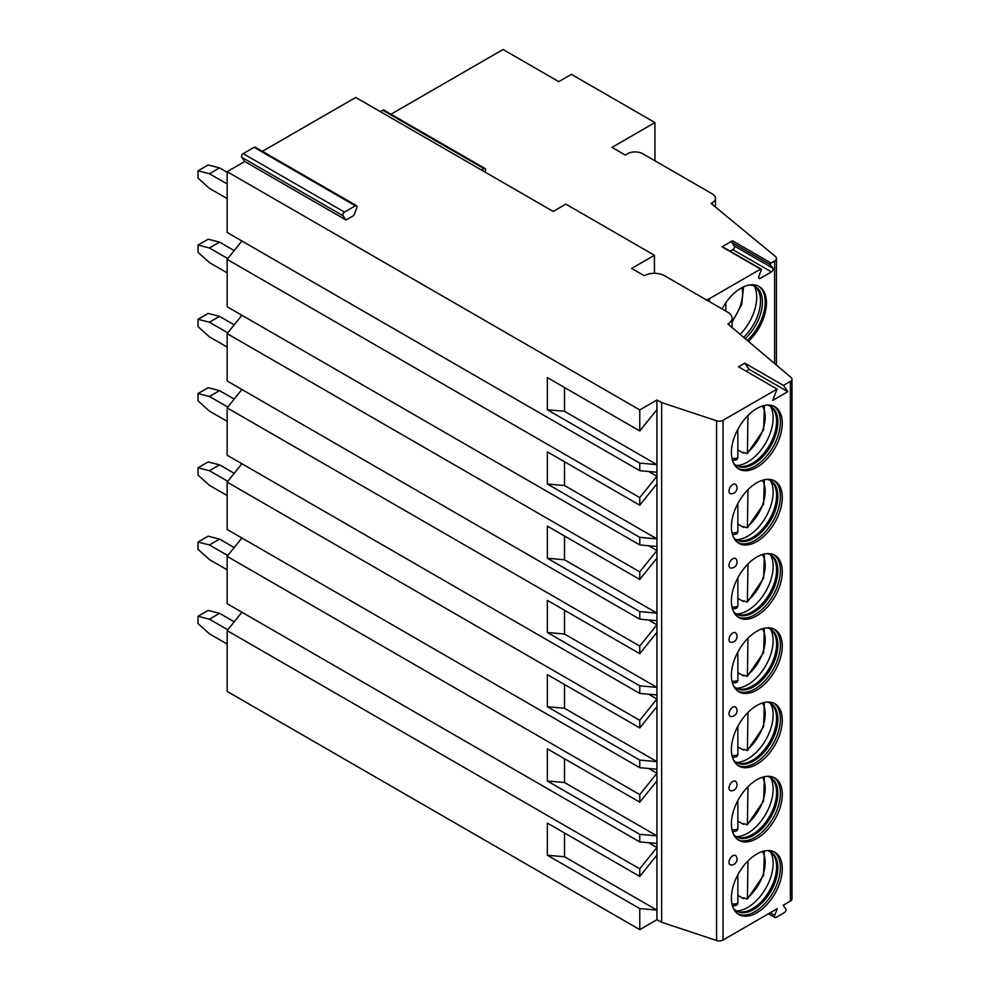 <?xml version="1.0" encoding="UTF-8"?>
<svg xmlns="http://www.w3.org/2000/svg" width="990" height="990" viewBox="0 0 990 990"><rect width="100%" height="100%" fill="white"/><g stroke="black" fill="none" stroke-linecap="round" stroke-linejoin="round"><path stroke-width="1.49" d="M262.387 151.334L355.732 97.441L553.187 211.439L565.847 204.126L654.44 255.284L654.44 273.314M345.993 219.978L343.035 215.771A2.326 1.349 -60 0 1 344.458 212.095L355.373 205.796A2.326 1.349 -60 0 1 356.536 205.685A2.326 1.349 -60 0 1 356.796 207.826L353.838 215.449L345.993 219.978L244.728 161.519L227.143 171.678L639.763 409.91L656.915 400.01L661.642 402.559L716.574 420.787A5.371 3.106 0 0 0 723.047 420.28L777.088 389.082L772.707 400.381L787.805 391.669L783.424 385.432L790.404 381.397A5.371 3.106 0 0 0 791.975 379.207A5.371 3.106 0 0 0 791.035 377.462L727.86 323.965A14.318 8.267 0 0 0 732.055 318.124A14.318 8.267 0 0 0 727.86 312.283L664.575 275.74A14.318 8.267 0 0 0 644.317 275.74L631.657 268.438L654.44 255.284M783.424 385.432L744.814 363.144L738.49 366.795L777.088 389.082M730.15 251.175L732.823 249.629A2.326 1.349 120 0 0 734.246 245.965L731.808 242.476A1.077 0.619 -60 0 1 732.464 240.78L771.062 263.068L774.613 261.026A6.262 3.614 0 0 0 776.445 258.464A6.262 3.614 0 0 0 775.318 256.385L711.08 203.433L712.355 202.703A10.742 6.2 0 0 0 715.498 198.322A10.742 6.2 0 0 0 712.355 193.929L642.733 153.747A10.742 6.2 0 0 0 627.549 153.747L625.272 155.059L611.981 147.386L654.947 122.574L571.416 74.349L558.756 81.65L503.068 49.5L390.988 114.209M732.464 240.78L721.982 246.832A1.077 0.619 -60 0 1 722.514 246.782L761.124 269.07A1.077 0.619 120 0 0 760.592 269.119L709.385 298.683L709.385 301.616M706.402 299.896A10.742 6.2 0 0 0 709.385 298.683M241.906 612.228L227.143 630.605L227.143 691.404L639.763 929.622L656.915 919.722L661.642 922.272L716.574 940.5A5.371 3.106 0 0 0 723.047 940.005L777.286 908.684L774.687 915.379A2.326 1.349 120 0 0 774.947 917.52A2.326 1.349 120 0 0 776.111 917.408L784.402 912.619A2.326 1.349 120 0 0 785.825 908.944L783.226 905.256L790.404 901.11A5.371 3.106 0 0 0 791.975 898.92L791.975 379.207M782.286 868.676A35.974 20.778 120 0 0 774.824 852.204A35.974 20.778 120 0 0 747.104 861.845A35.974 20.778 120 0 0 731.4 898.054A35.974 20.778 120 0 0 738.849 914.525A35.974 20.778 120 0 0 766.582 904.885A35.974 20.778 120 0 0 782.286 868.676M782.286 794.438A35.974 20.778 120 0 0 774.824 777.967A35.974 20.778 120 0 0 747.104 787.607A35.974 20.778 120 0 0 731.4 823.816A35.974 20.778 120 0 0 738.849 840.287A35.974 20.778 120 0 0 766.582 830.647A35.974 20.778 120 0 0 782.286 794.438M782.286 720.188A35.974 20.778 120 0 0 774.824 703.717A35.974 20.778 120 0 0 747.104 713.357A35.974 20.778 120 0 0 731.4 749.566A35.974 20.778 120 0 0 738.849 766.037A35.974 20.778 120 0 0 766.582 756.397A35.974 20.778 120 0 0 782.286 720.188M782.286 645.938A35.974 20.778 120 0 0 774.824 629.479A35.974 20.778 120 0 0 747.104 639.107A35.974 20.778 120 0 0 731.4 675.316A35.974 20.778 120 0 0 738.849 691.787A35.974 20.778 120 0 0 766.582 682.147A35.974 20.778 120 0 0 782.286 645.938M782.286 571.7A35.974 20.778 120 0 0 774.824 555.229A35.974 20.778 120 0 0 747.104 564.869A35.974 20.778 120 0 0 731.4 601.079A35.974 20.778 120 0 0 738.849 617.55A35.974 20.778 120 0 0 766.582 607.909A35.974 20.778 120 0 0 782.286 571.7M782.286 497.45A35.974 20.778 120 0 0 774.824 480.979A35.974 20.778 120 0 0 747.104 490.619A35.974 20.778 120 0 0 731.4 526.829A35.974 20.778 120 0 0 738.849 543.3A35.974 20.778 120 0 0 766.582 533.659A35.974 20.778 120 0 0 782.286 497.45M782.286 423.213A35.974 20.778 120 0 0 774.824 406.742A35.974 20.778 120 0 0 747.104 416.382A35.974 20.778 120 0 0 731.4 452.579A35.974 20.778 120 0 0 738.849 469.05A35.974 20.778 120 0 0 766.582 459.41A35.974 20.778 120 0 0 782.286 423.213M728.999 862.327A5.371 3.106 -60 0 1 731.882 856.399A5.371 3.106 -60 0 1 736.152 856.14A5.816 5.816 0 0 1 731.016 865.025A5.371 3.106 -60 0 1 728.999 862.327M728.999 788.077A5.371 3.106 -60 0 1 731.882 782.162A5.371 3.106 -60 0 1 736.152 781.902A5.816 5.816 0 0 1 731.016 790.787A5.371 3.106 -60 0 1 728.999 788.077M728.999 713.827A5.371 3.106 -60 0 1 731.882 707.912A5.371 3.106 -60 0 1 736.152 707.652A5.816 5.816 0 0 1 731.016 716.537A5.371 3.106 -60 0 1 728.999 713.827M728.999 639.59A5.371 3.106 -60 0 1 731.882 633.662A5.371 3.106 -60 0 1 736.152 633.402A5.816 5.816 0 0 1 731.016 642.3A5.371 3.106 -60 0 1 728.999 639.59M728.999 565.34A5.371 3.106 -60 0 1 731.882 559.424A5.371 3.106 -60 0 1 736.152 559.164A5.816 5.816 0 0 1 731.016 568.05A5.371 3.106 -60 0 1 728.999 565.34M728.999 491.089A5.371 3.106 -60 0 1 731.882 485.174A5.371 3.106 -60 0 1 736.152 484.914A5.816 5.816 0 0 1 731.016 493.8A5.371 3.106 -60 0 1 728.999 491.089M746.076 371.176L749.195 369.381L744.814 363.144M787.805 391.669L749.195 369.381M661.642 402.559L661.642 922.272M656.915 400.01L656.927 464.644L564.51 411.296L547.359 409.761L639.763 463.11L656.927 464.644L656.927 483.863L639.763 505.197L547.359 451.848L547.359 484.011L564.51 485.533L564.51 461.761M547.359 484.011L639.763 537.347L656.927 538.894L656.927 483.863M564.51 485.533L656.927 538.894L656.927 558.113L639.763 579.447L547.359 526.098L547.359 558.249L564.51 559.783L564.51 535.998M547.359 558.249L639.763 611.597L656.927 613.132L656.927 558.113M564.51 559.783L656.927 613.132L656.927 632.35L639.763 653.685L547.359 600.348L547.359 632.499L564.51 634.033L564.51 610.248M547.359 632.499L639.763 685.847L656.927 687.382L656.927 632.35M564.51 634.033L656.927 687.382L656.927 706.6L639.763 727.935L547.359 674.586L547.359 706.749L564.51 708.271L564.51 684.486M547.359 706.749L639.763 760.085L656.927 761.632L656.927 706.6M564.51 708.271L656.927 761.632L656.927 780.85L639.763 802.185L547.359 748.836L547.359 780.986L564.51 782.521L564.51 758.736M547.359 780.986L639.763 834.335L656.927 835.869L656.927 780.85M564.51 782.521L656.927 835.869L656.927 855.088L639.763 876.422L547.359 823.086L547.359 855.236L564.51 856.771L564.51 832.986M547.359 855.236L639.763 908.585L656.927 910.119L656.927 855.088M564.51 856.771L656.927 910.119L656.915 919.722M564.51 411.296L564.51 387.511M547.359 409.761L547.359 377.611L639.763 430.947L639.763 409.91M639.763 908.585L639.763 929.622M227.143 630.605L639.763 868.836L639.763 876.422M639.763 834.335L639.763 841.933L656.915 843.455M241.906 537.991L227.143 556.355L227.143 603.702L639.763 841.933M227.143 556.355L639.763 794.586L639.763 802.185M639.763 760.085L639.763 767.683L656.915 769.218M241.906 463.741L227.143 482.118L227.143 529.452L639.763 767.683M227.143 482.118L639.763 720.336L639.763 727.935M639.763 685.847L639.763 693.433L656.915 694.968M241.906 389.491L227.143 407.868L227.143 455.214L639.763 693.433M227.143 407.868L639.763 646.099L639.763 653.685M639.763 611.597L639.763 619.196L656.915 620.718M241.906 315.253L227.143 333.63L227.143 380.964L639.763 619.196M227.143 333.63L639.763 571.849L639.763 579.447M639.763 537.347L639.763 544.946L656.915 546.48M241.906 241.003L227.143 259.38L227.143 306.727L639.763 544.946M227.143 259.38L639.763 497.599L639.763 505.197M639.763 463.11L639.763 470.696L656.915 472.23M227.143 171.678L227.143 232.477L639.763 470.696M648.636 842.725L656.915 847.502L639.763 868.836M648.636 768.475L656.915 773.252L639.763 794.586M648.636 694.225L656.915 699.002L639.763 720.336M648.636 619.988L656.915 624.764L639.763 646.099M648.636 545.738L656.915 550.514L639.763 571.849M648.636 471.488L656.915 476.264L639.763 497.599M656.927 409.613L639.763 430.947M380.296 111.61L382.709 110.212A2.326 1.349 -60 0 1 383.873 110.1L485.137 168.56A2.326 1.349 -60 0 1 485.397 170.701L484.89 172M244.728 161.519L241.77 157.311A2.326 1.349 -60 0 1 243.194 153.636L254.121 147.337A2.326 1.349 -60 0 1 255.284 147.225L356.536 205.685M761.124 269.07A1.077 0.619 120 0 1 761.248 270.06L758.798 276.371A2.326 1.349 120 0 0 759.058 278.512A2.326 1.349 120 0 0 760.221 278.388L771.433 271.916A2.326 1.349 120 0 0 772.856 268.253L770.406 264.763L731.808 242.476M771.062 263.068A1.077 0.619 120 0 0 770.406 264.763M722.044 308.93A35.974 20.778 -60 0 1 759.008 286.382A35.974 20.778 -60 0 1 766.458 302.853A35.974 20.778 -60 0 1 748.415 341.377M654.947 122.574L654.947 160.788M747.339 340.473A35.974 20.778 -60 0 0 765.196 302.123A35.974 20.778 120 0 0 758.365 286.036M749.418 284.959A34.007 19.639 120 0 1 755.37 286.555A34.007 19.639 120 0 1 762.411 302.123A34.007 19.639 -60 0 1 745.21 338.667M743.601 337.305A34.007 19.639 -60 0 0 760.506 301.022A34.007 19.639 120 0 0 756.385 287.855A34.007 19.639 120 0 0 754.392 286.048M754.207 285.974A35.974 20.778 120 0 1 756.707 297.223A35.974 20.778 -60 0 1 740.112 334.348M725.831 302.742L725.831 311.108M481.548 170.07L483.974 168.671A2.326 1.349 -60 0 1 485.137 168.56M198.025 616.275L208.147 610.434L219.545 613.355L209.422 619.196L198.025 616.275L198.025 623.589L209.422 633.81L227.143 644.045M234.209 621.819L219.545 613.355M209.422 619.196L227.787 629.801M198.025 542.037L208.147 536.184L219.545 539.105L209.422 544.958L198.025 542.037L198.025 549.339L209.422 559.573L227.143 569.807M234.209 547.569L219.545 539.105M209.422 544.958L227.787 555.563M198.025 467.787L208.147 461.946L219.545 464.867L209.422 470.708L198.025 467.787L198.025 475.101L209.422 485.323L227.143 495.557M234.209 473.331L219.545 464.867M209.422 470.708L227.787 481.313M198.025 393.537L208.147 387.696L219.545 390.617L209.422 396.47L198.025 393.537L198.025 400.851L209.422 411.085L227.143 421.307M234.209 399.081L219.545 390.617M209.422 396.47L227.787 407.063M198.025 319.3L208.147 313.446L219.545 316.367L209.422 322.22L198.025 319.3L198.025 326.601L209.422 336.835L227.143 347.069M234.209 324.831L219.545 316.367M209.422 322.22L227.787 332.826M198.025 245.05L208.147 239.209L219.545 242.129L209.422 247.97L198.025 245.05L198.025 252.363L209.422 262.585L227.143 272.819M234.209 250.594L219.545 242.129M209.422 247.97L227.787 258.576M198.025 170.8L208.147 164.959L219.545 167.879L209.422 173.733L198.025 170.8L198.025 178.113L209.422 188.347L227.143 198.569M227.143 172.272L219.545 167.879M209.422 173.733L227.143 183.954M773.858 851.709A35.974 20.778 -60 0 1 780.38 867.587A35.974 20.778 120 0 1 765.295 903.127A35.974 20.778 120 0 1 737.921 913.931M733.541 908.61A34.192 19.738 120 0 0 736.585 911.146A34.192 19.738 120 0 0 762.931 901.989A34.192 19.738 120 0 0 777.855 867.587A34.192 19.738 -60 0 0 770.765 851.932A34.192 19.738 -60 0 0 767.052 850.571M770.121 851.586A34.192 19.738 -60 0 1 772.435 853.603A34.192 19.738 -60 0 1 776.581 866.856A34.192 19.738 120 0 1 763.748 898.92A34.192 19.738 120 0 1 738.862 911.753A34.192 19.738 120 0 1 735.966 910.763M736.3 910.924A35.974 20.778 120 0 0 773.128 863.391A35.974 20.778 -60 0 0 770.443 851.808M743.96 898.128A35.974 20.778 120 0 1 743.428 898.574L743.428 897.819L747.388 899.044L763.612 875.284L764.354 850.967M743.428 898.574L737.859 895.356M747.982 860.941L747.388 899.044M732.538 906.085L736.869 905.107L737.859 903.301L737.859 874.776M773.858 777.459A35.974 20.778 -60 0 1 780.38 793.337A35.974 20.778 120 0 1 765.295 828.89A35.974 20.778 120 0 1 737.921 839.693M733.541 834.372A34.192 19.738 120 0 0 736.585 836.909A34.192 19.738 120 0 0 762.931 827.739A34.192 19.738 120 0 0 777.855 793.337A34.192 19.738 -60 0 0 770.765 777.682A34.192 19.738 -60 0 0 767.052 776.321M770.121 777.348A34.192 19.738 -60 0 1 772.435 779.365A34.192 19.738 -60 0 1 776.581 792.606A34.192 19.738 120 0 1 763.748 824.682A34.192 19.738 120 0 1 738.862 837.503A34.192 19.738 120 0 1 735.966 836.513M736.3 836.686A35.974 20.778 120 0 0 773.128 789.154A35.974 20.778 -60 0 0 770.443 777.558M743.96 823.89A35.974 20.778 120 0 1 743.428 824.324L743.428 823.581L747.388 824.794L763.612 801.034L764.354 776.717M743.428 824.324L737.859 821.106M747.982 786.704L747.388 824.794M732.538 831.835L736.869 830.857L737.859 829.063L737.859 800.526M773.858 703.209A35.974 20.778 -60 0 1 780.38 719.099A35.974 20.778 120 0 1 765.295 754.64A35.974 20.778 120 0 1 737.921 765.443M733.541 760.122A34.192 19.738 120 0 0 736.585 762.659A34.192 19.738 120 0 0 762.931 753.501A34.192 19.738 120 0 0 777.855 719.099A34.192 19.738 -60 0 0 770.765 703.445A34.192 19.738 -60 0 0 767.052 702.071M770.121 703.098A34.192 19.738 -60 0 1 772.435 705.115A34.192 19.738 -60 0 1 776.581 718.356A34.192 19.738 120 0 1 763.748 750.432A34.192 19.738 120 0 1 738.862 763.265A34.192 19.738 120 0 1 735.966 762.275M736.3 762.436A35.974 20.778 120 0 0 773.128 714.904A35.974 20.778 -60 0 0 770.443 703.308M743.96 749.64A35.974 20.778 120 0 1 743.428 750.074L743.428 749.331L747.388 750.556L763.612 726.796L764.354 702.467M743.428 750.074L737.859 746.856M747.982 712.454L747.388 750.556M732.538 757.598L736.869 756.62L737.859 754.813L737.859 726.289M773.858 628.972A35.974 20.778 -60 0 1 780.38 644.849A35.974 20.778 120 0 1 765.295 680.39A35.974 20.778 120 0 1 737.921 691.193M733.541 685.872A34.192 19.738 120 0 0 736.585 688.409A34.192 19.738 120 0 0 762.931 679.251A34.192 19.738 120 0 0 777.855 644.849A34.192 19.738 -60 0 0 770.765 629.195A34.192 19.738 -60 0 0 767.052 627.833M770.121 628.848A34.192 19.738 -60 0 1 772.435 630.878A34.192 19.738 -60 0 1 776.581 644.119A34.192 19.738 120 0 1 763.748 676.182A34.192 19.738 120 0 1 738.862 689.015A34.192 19.738 120 0 1 735.966 688.025M736.3 688.186A35.974 20.778 120 0 0 773.128 640.654A35.974 20.778 -60 0 0 770.443 629.071M743.96 675.39A35.974 20.778 120 0 1 743.428 675.836L743.428 675.093L747.388 676.306L763.612 652.546L764.354 628.229M743.428 675.836L737.859 672.618M747.982 638.204L747.388 676.306M732.538 683.348L736.869 682.37L737.859 680.563L737.859 652.039M773.858 554.722A35.974 20.778 -60 0 1 780.38 570.599A35.974 20.778 120 0 1 765.295 606.152A35.974 20.778 120 0 1 737.921 616.956M733.541 611.634A34.192 19.738 120 0 0 736.585 614.171A34.192 19.738 120 0 0 762.931 605.014A34.192 19.738 120 0 0 777.855 570.599A34.192 19.738 -60 0 0 770.765 554.957A34.192 19.738 -60 0 0 767.052 553.583M770.121 554.61A34.192 19.738 -60 0 1 772.435 556.628A34.192 19.738 -60 0 1 776.581 569.869A34.192 19.738 120 0 1 763.748 601.945A34.192 19.738 120 0 1 738.862 614.765A34.192 19.738 120 0 1 735.966 613.788M736.3 613.949A35.974 20.778 120 0 0 773.128 566.416A35.974 20.778 -60 0 0 770.443 554.821M743.96 601.153A35.974 20.778 120 0 1 743.428 601.586L743.428 600.843L747.388 602.056L763.612 578.308L764.354 553.979M743.428 601.586L737.859 598.368M747.982 563.966L747.388 602.056M732.538 609.097L736.869 608.12L737.859 606.326L737.859 577.789M773.858 480.472A35.974 20.778 -60 0 1 780.38 496.361A35.974 20.778 120 0 1 765.295 531.902A35.974 20.778 120 0 1 737.921 542.706M733.541 537.384A34.192 19.738 120 0 0 736.585 539.921A34.192 19.738 120 0 0 762.931 530.764A34.192 19.738 120 0 0 777.855 496.361A34.192 19.738 -60 0 0 770.765 480.707A34.192 19.738 -60 0 0 767.052 479.333M770.121 480.36A34.192 19.738 -60 0 1 772.435 482.378A34.192 19.738 -60 0 1 776.581 495.631A34.192 19.738 120 0 1 763.748 527.695A34.192 19.738 120 0 1 738.862 540.528A34.192 19.738 120 0 1 735.966 539.538M736.3 539.699A35.974 20.778 120 0 0 773.128 492.166A35.974 20.778 -60 0 0 770.443 480.571M743.96 526.903A35.974 20.778 120 0 1 743.428 527.348L743.428 526.593L747.388 527.818L763.612 504.059L764.354 479.729M743.428 527.348L737.859 524.118M747.982 489.716L747.388 527.818M732.538 534.86L736.869 533.882L737.859 532.076L737.859 503.551M773.858 406.234A35.974 20.778 -60 0 1 780.38 422.111A35.974 20.778 120 0 1 765.295 457.652A35.974 20.778 120 0 1 737.921 468.468M733.541 463.147A34.192 19.738 120 0 0 736.585 465.671A34.192 19.738 120 0 0 762.931 456.514A34.192 19.738 120 0 0 777.855 422.111A34.192 19.738 -60 0 0 770.765 406.457A34.192 19.738 -60 0 0 767.052 405.096M770.121 406.11A34.192 19.738 -60 0 1 772.435 408.14A34.192 19.738 -60 0 1 776.581 421.381A34.192 19.738 120 0 1 763.748 453.445A34.192 19.738 120 0 1 738.862 466.278A34.192 19.738 120 0 1 735.966 465.288M736.3 465.449A35.974 20.778 120 0 0 773.128 417.916A35.974 20.778 -60 0 0 770.443 406.333M743.96 452.653A35.974 20.778 120 0 1 743.428 453.098L743.428 452.356L747.388 453.568L763.612 429.808L764.354 405.492M743.428 453.098L737.859 449.881M747.982 415.478L747.388 453.568M732.538 460.61L736.869 459.632L737.859 457.825L737.859 429.301M721.982 246.832L760.592 269.119M790.404 381.397L790.404 901.11M723.047 420.28L723.047 940.005M774.687 915.379L770.195 912.78M716.574 420.787L716.574 940.5M774.613 261.026L774.613 363.553M772.856 268.253L734.246 245.965M771.433 271.916L732.823 249.629M760.221 278.388L758.575 277.447M712.355 202.703L712.355 204.472M732.055 320.921A30.876 17.832 120 0 0 741.98 287.632M382.709 110.212L483.974 168.671M241.77 157.311L343.035 215.771M243.194 153.636L344.458 212.095M254.121 147.337L355.373 205.796M747.982 897.46A31.507 18.191 120 0 0 762.337 851.511M732.006 904.056A31.507 18.191 120 0 0 737.859 903.301M747.982 823.21A31.507 18.191 120 0 0 762.337 777.261M732.006 829.806A31.507 18.191 120 0 0 737.859 829.063M747.982 748.96A31.507 18.191 120 0 0 762.337 703.024M732.006 755.568A31.507 18.191 120 0 0 737.859 754.813M747.982 674.722A31.507 18.191 120 0 0 762.337 628.774M732.006 681.318A31.507 18.191 120 0 0 737.859 680.563M747.982 600.472A31.507 18.191 120 0 0 762.337 554.536M732.006 607.068A31.507 18.191 120 0 0 737.859 606.326M747.982 526.235A31.507 18.191 120 0 0 762.337 480.286M732.006 532.83A31.507 18.191 120 0 0 737.859 532.076M747.982 451.985A31.507 18.191 120 0 0 762.337 406.036M732.006 458.58A31.507 18.191 120 0 0 737.859 457.825M732.055 327.517L732.055 318.124M768.475 913.782L774.947 917.52M776.445 365.1L776.445 258.464M715.498 207.071L715.498 198.322M732.055 322.307L741.671 304.549L743.577 286.84"/></g></svg>
